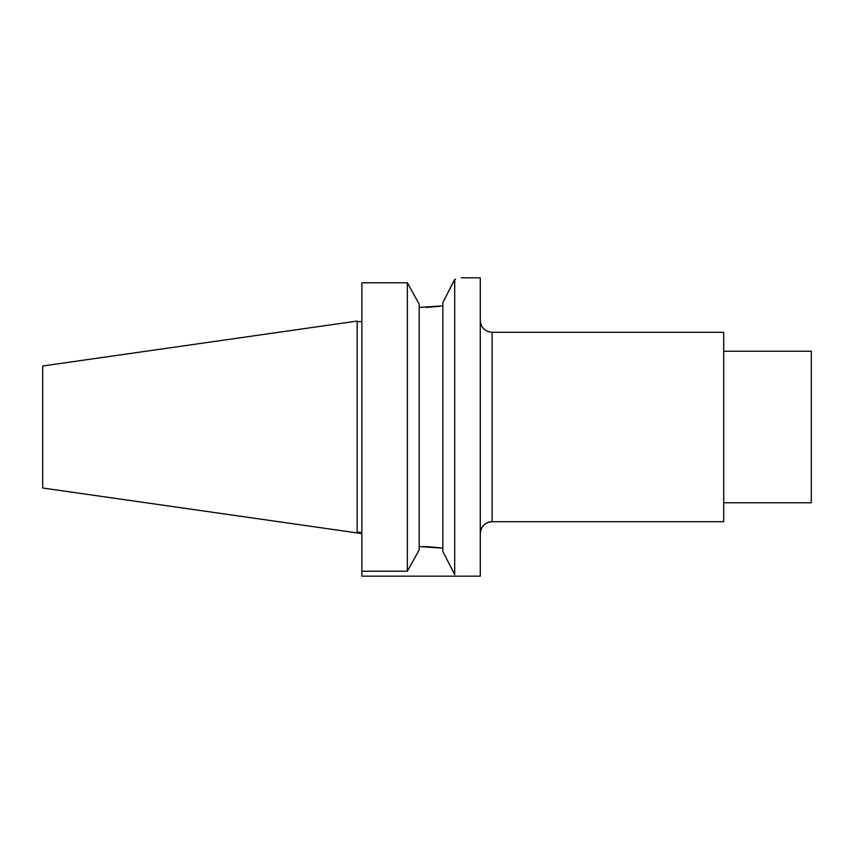 <?xml version="1.0" encoding="UTF-8"?>
<svg xmlns="http://www.w3.org/2000/svg" width="854" height="854" viewBox="0 0 854 854"><rect width="100%" height="100%" fill="white"/><g stroke="black" fill="none" stroke-linecap="round" stroke-linejoin="round"><path stroke-width="1.28" d="M418.844 303.501L407.347 282.781L419.186 304.109L419.186 549.891L407.347 571.219L361.882 571.219L361.882 576.172L480.279 576.172L480.279 277.828L461.331 277.828M443.087 551.887L454.702 574.614L454.702 279.386C463.519 277.337 463.519 277.337 454.702 279.386L455.556 279.194M454.189 280.4L442.991 302.305M442.863 551.449L442.863 302.551M448.542 291.46L449.311 289.954M452.684 283.336L454.072 280.624M454.744 574.625L454.702 574.614C463.519 576.663 463.519 576.663 454.702 574.614L454.595 574.4M453.549 572.34L451.371 568.091M449.311 564.035L448.553 562.562M444.411 554.47L443.333 552.357M419.186 546.56L442.863 548.172M439.596 547.681L426.349 546.603M425.687 546.592L423.467 546.56M361.882 571.219L361.882 282.781L407.347 282.781L407.347 571.219L418.172 551.737M419.186 307.44L442.863 305.828M361.882 282.781L407.347 282.781M42.7 488.008L357.153 532.928L357.153 321.072L42.7 365.992L42.7 488.008L361.882 533.601M723.69 351.229L811.3 351.229L811.3 502.771L723.69 502.771M723.69 427L723.69 332.291L492.117 332.291L492.117 521.709A11.839 11.839 0 0 0 480.279 533.558C480.973 526.363 484.923 522.413 492.117 521.709L723.69 521.709L723.69 427M426.039 307.397L439.5 306.33M357.153 321.638L361.882 321.638M357.153 532.362L361.882 532.362M492.117 332.291C484.923 331.587 480.973 327.637 480.279 320.442"/></g></svg>

